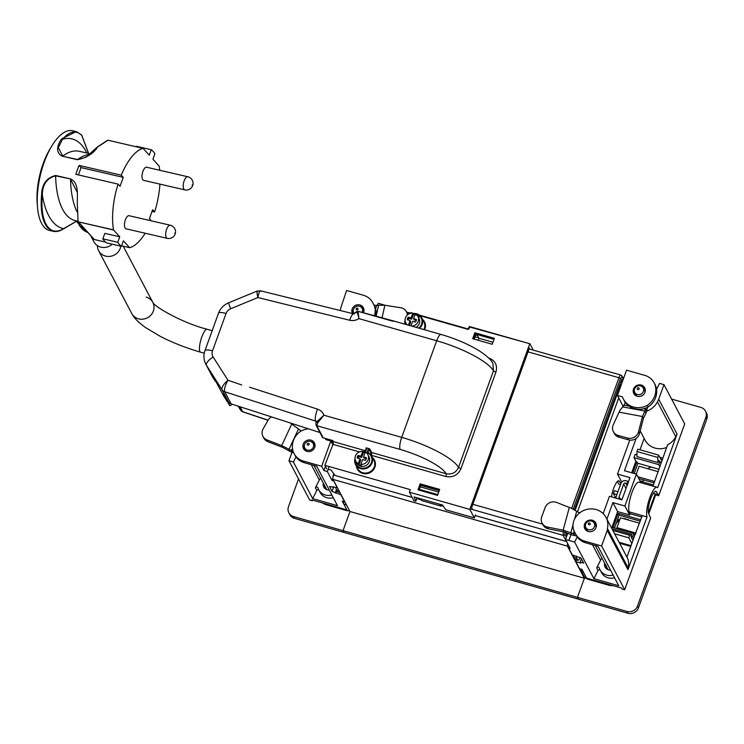 <?xml version="1.0" encoding="UTF-8"?>
<svg xmlns="http://www.w3.org/2000/svg" width="744" height="744" viewBox="0 0 744 744"><rect width="100%" height="100%" fill="white"/><g stroke="black" fill="none" stroke-linecap="round" stroke-linejoin="round"><path stroke-width="1.12" d="M567.542 543.353L567.449 546.133L333.024 479.406L349.959 511.509L343.031 530.639L343.979 532.434L294.484 518.354L293.545 516.559A8.407 7.84 -27.8 0 1 288.877 512.83A8.407 7.84 -27.8 0 1 288.495 506.683L298.539 478.941M288.877 512.83L289.816 514.625A8.407 7.84 -27.8 0 0 294.484 518.354M567.449 546.133L584.375 578.246L349.959 511.509L343.031 530.639L293.545 516.559M343.058 501.316L342.268 501.131L346.881 509.882L343.849 504.134L346.453 504.878L349.243 510.17A4.204 1.06 -160.1 0 1 349.289 510.486A4.204 1.06 -160.1 0 1 346.044 510.403L326.514 504.841A14.015 13.067 152.2 0 1 322.533 502.953M343.709 501.503A5.608 1.451 105.9 0 0 343.849 504.134M336.093 487.59A5.608 1.451 105.9 0 0 336.288 489.794L337.227 491.579A5.608 1.451 105.9 0 0 337.543 491.877L339.962 492.565M312.526 500.098L312.275 500.796L311.801 499.894L346.881 509.882L326.039 503.948L326.514 504.841M337.227 491.579L339.831 492.323A5.608 1.451 105.9 0 0 339.878 492.398M339.831 492.323L338.892 490.529A5.608 1.451 105.9 0 1 338.855 490.454M307.216 444.456A0.986 0.911 152.2 0 1 308.025 443.35A0.986 0.911 152.2 0 1 309.132 444.056A0.986 0.911 152.2 0 1 308.332 445.163A0.986 0.911 152.2 0 1 307.216 444.456M304.352 446.735A4.743 4.427 152.2 0 1 313.168 443.554A4.743 4.427 152.2 0 1 310.387 449.971A4.743 4.427 152.2 0 1 304.352 446.735M356.162 309.262A0.986 0.911 152.2 0 1 356.962 308.156A0.986 0.911 152.2 0 1 358.069 308.862A0.986 0.911 152.2 0 1 357.269 309.969A0.986 0.911 152.2 0 1 356.162 309.262M354.507 313.847A4.743 4.427 152.2 0 1 356.488 306.379A4.743 4.427 152.2 0 1 362.049 312.443M363.993 310.248L362.719 307.83A6.026 5.617 -27.8 0 1 363.863 309.039M407.312 315.028A8.51 7.933 -27.8 0 0 406.447 311.736A8.51 7.933 -27.8 0 0 400.746 307.746L384.908 305.245L374.093 305.263A16.824 15.68 -27.8 0 0 373.646 304.352L372.791 302.734A16.824 15.68 -27.8 0 0 363.453 295.275L346.611 290.486L340.789 307.895A17.893 16.684 -27.8 0 0 340.399 310.574M361.538 307.542L362.719 307.83M353.177 313.736L352.926 313.261A6.026 5.617 -27.8 0 0 352.991 313.689M352.926 313.261L353.363 311.894M407.852 314.582A8.51 7.933 -27.8 0 0 407.396 313.531L406.447 311.736M305.979 451.013L303.989 447.246L304.343 446.651M303.989 447.246A6.026 5.617 -27.8 0 0 304.287 449.748M293.778 452.994L290.113 451.506L288.988 449.385L298.511 428.963L300.734 430.683A95.353 88.899 -27.8 0 0 301.19 430.971M271.439 416.891A8.51 7.933 -27.8 0 0 268.128 420.174L263.162 428.814A8.51 7.933 -27.8 0 0 262.93 436.356A8.51 7.933 -27.8 0 0 266.947 439.899L281.697 445.582L293.117 451.31M312.778 442.94L314.638 443.861A6.026 5.617 -27.8 0 1 314.926 444.233M314.972 444.494L314.638 443.861M290.113 451.506L282.646 447.377L267.896 441.694A8.51 7.933 -27.8 0 1 263.869 438.151L262.93 436.356M290.151 422.927L298.511 428.963M415.961 327.323A6.873 6.408 -27.8 0 0 419.002 318.478L417.914 316.414A6.873 6.408 -27.8 0 0 415.301 313.847L413.608 318.674L414.278 319.929L416.277 320.515M415.003 314.693A6.873 6.408 -27.8 0 0 413.459 314.387L412.799 313.131A6.873 6.408 -27.8 0 0 410.762 313.261A6.873 6.408 -27.8 0 0 405.75 322.822A6.873 6.408 -27.8 0 0 407.628 324.951M412.799 313.131L411.004 317.93L408.168 317.149A4.669 4.352 -27.8 0 0 407.238 319.734L410.056 320.562L408.437 325.184M411.748 326.123A6.873 6.408 -27.8 0 0 412.911 325.974A6.873 6.408 -27.8 0 0 417.914 316.414M410.948 325.891L412.66 321.306L415.496 322.087A4.669 4.352 -27.8 0 0 416.435 319.502L413.608 318.674M411.004 317.93L411.674 319.185L408.828 318.404A4.669 4.352 -27.8 0 0 408.047 319.976M411.19 317.428L411.674 319.185M411.851 318.683L413.459 314.387M408.168 317.149L408.828 318.404M410.056 320.562L410.716 321.817L409.433 325.463M364.96 452.947A6.873 6.408 -27.8 0 0 363.416 452.64L362.756 451.385A6.873 6.408 -27.8 0 0 360.71 451.515A6.873 6.408 -27.8 0 0 355.706 461.075L356.794 463.14A6.873 6.408 -27.8 0 0 363.946 466.293A6.873 6.408 -27.8 0 0 368.95 456.732L367.862 454.668A6.873 6.408 -27.8 0 0 365.257 452.101L363.565 456.928L364.225 458.183L366.234 458.769M355.706 461.075A6.873 6.408 -27.8 0 0 358.31 463.652L358.906 461.94L359.566 463.196L358.98 464.907A6.873 6.408 -27.8 0 0 361.482 465.614L360.821 464.358A6.873 6.408 -27.8 0 0 362.858 464.228A6.873 6.408 -27.8 0 0 367.862 454.668M362.756 451.385L360.961 456.184L358.124 455.402A4.669 4.352 -27.8 0 0 357.185 457.988L360.003 458.816L358.906 461.94M360.821 464.358L362.616 459.56L365.453 460.341A4.669 4.352 -27.8 0 0 366.383 457.755L363.565 456.928M358.98 464.907L358.31 463.652M360.961 456.184L361.621 457.439L358.785 456.658A4.669 4.352 -27.8 0 0 358.004 458.23M361.147 455.681L361.621 457.439M361.807 456.937L363.416 452.64M358.124 455.402L358.785 456.658M360.003 458.816L360.673 460.071L359.566 463.196M420.062 498.666L421.662 500.61L441.201 506.171L439.592 504.218M415.794 501.261L414.11 496.964L442.634 505.083L445.684 509.761L474.3 517.908L469.808 509.389L409.377 492.193L413.869 500.712L415.794 501.261L417.04 497.801M441.685 504.813L441.201 506.171M529.421 347.997L471.622 507.678L472.617 509.575M494.007 339.348L475.556 334.103L473.77 339.032M420.146 483.851L439.685 489.413L437.519 495.392L417.988 489.831L420.146 483.851L420.862 485.2L439.313 490.454M420.862 485.2L419.077 490.138M419.43 315.112L468.041 328.969A0.558 0.521 152.2 0 0 468.748 328.606L469.734 327.044L529.886 343.737L533.271 350.126M529.635 344.1L469.808 509.389M475.407 514.848L474.3 517.908M328.16 469.232L331.136 470.078L335.06 475.463L412.12 497.401M316.228 422.239L315.633 421.104A9.812 2.623 -72.1 0 1 317.521 409.135A11.216 10.453 152.2 0 1 323.928 415.226L317.762 422.787L316.786 425.708A1.404 1.311 152.2 0 1 316.005 425.084L322.394 437.193A1.404 1.311 -27.8 0 0 323.175 437.816L332.81 440.56L333.377 441.629L332.968 444.382L324.868 465.316L326.709 468.813M409.377 492.193L410.297 489.636L324.868 465.316M474.849 332.754L494.388 338.315L492.221 344.286L472.682 338.725L474.849 332.754L475.556 334.103M475.277 334.865L477.443 335.488L478.913 338.269L492.956 342.259M468.776 328.541L469.492 326.57L529.849 343.747L469.473 326.542L467.762 329.304A1.125 1.042 152.2 0 0 469.176 328.578M475.621 334.967L474.449 339.227M488.51 357.892L488.706 357.948C495.272 360.533 497.68 365.248 495.932 372.102L460.964 468.711L458.509 467.418C456.007 472.682 451.887 474.793 446.149 473.733L371.665 452.529A2.241 0.577 -74.1 0 1 371.303 455.291L371.284 455.356M323.175 437.816L316.786 425.708L400.142 449.432A9.812 2.539 -74.1 0 1 401.714 437.37A51.866 13.104 19.9 0 1 458.509 467.418L493.477 370.8A51.866 13.104 -160.1 0 0 436.682 340.752A9.812 2.539 -74.1 0 1 441.025 334.456C463.726 340.854 487.618 353.205 492.909 363.398L493.477 370.8A2.241 0.567 -160.1 0 0 495.932 372.102M478.178 340.287L478.913 338.269M365.49 451.264L366.132 447.907L366.932 447.981L369.777 448.948L371.665 452.529A0.558 0.521 152.2 0 0 370.958 452.891L369.071 449.311L368.066 452.073L368.419 452.743M241.698 384.955L227.962 380.221C223.451 384.22 221.47 387.382 222.01 389.679L228.501 401.946A5.608 5.227 -27.8 0 0 231.124 403.871L319.948 432.543M392.916 321.25L394.599 321.25A0.558 0.539 -79.5 0 0 394.376 321.231M358.143 311.355L356.32 311.736L358.143 311.355L392.748 321.203L358.059 311.336L358.896 318.618C358.227 314.898 357.464 312.74 356.627 312.154L358.087 311.401M227.413 399.928L223.721 393.678L229.915 405.778L223.777 396.152L215.695 381.17M355.874 312.722A9.812 2.474 -160.1 0 1 356.627 312.154L356.32 311.736A9.812 2.474 19.9 0 0 356.134 312.006L353.707 313.866L260.595 290.83L257.052 291.099L228.501 302.864C223.693 304.928 220.354 308.397 218.494 313.243L204.944 350.666C203.335 355.325 203.633 359.845 205.837 364.216L212.217 376.325A17.521 16.34 -27.8 0 0 212.849 377.403L215.379 381.374M261.098 291.332C259.991 289.993 258.921 292.067 257.889 297.544L349.699 320.255A11.216 10.453 152.2 0 0 358.896 318.618L436.682 340.752L401.714 437.37L323.928 415.226L317.065 421.43L315.93 423.057L316.014 425.084A1.404 1.311 152.2 0 1 315.986 425.038M317.762 422.787L317.065 421.43A9.812 2.474 19.9 0 0 316.312 421.997L315.94 423.038M316.312 421.997L316.358 421.709A1.404 1.311 152.2 0 0 315.633 421.104L224.744 391.763A5.608 5.227 152.2 0 1 222.01 389.679L206.469 365.304A9.812 3.534 -32.5 0 1 213.137 356.981L227.962 380.221C225.107 385.485 224.037 389.335 224.744 391.763L231.124 403.871M218.494 313.243A9.812 2.474 -160.1 0 1 226.064 313.447A7.71 7.189 152.2 0 1 230.584 308.797L257.889 297.544C256.754 292.234 256.624 290.262 257.508 291.62M232.351 404.271L229.915 405.778M377.115 305.719L378.324 303.32L385.169 305.282M312.275 500.796L309.671 500.052L288.96 460.769L293.387 462.024L295.973 456.9M292.02 452.315L288.96 460.769M374.269 315.921A15.466 14.415 -27.8 0 0 373.646 304.436A15.466 14.415 -27.8 0 0 373.376 303.943L373.367 303.961A16.824 15.68 -27.8 0 0 372.791 302.734M343.049 501.354L344.584 501.754L340.845 494.658L332.066 491.449L333.684 486.911M337.395 487.692L329.462 486.511L332.066 491.449M337.302 487.934L333.693 480.661M332.884 478.318L332.029 480.466L333.591 480.912M332.029 480.466L327.323 471.538L329.136 466.534M308.453 428.842A17.94 16.731 -27.8 0 0 300.836 431.157A18.674 17.41 -27.8 0 0 292.513 448.576A16.824 15.689 -27.8 0 0 293.564 452.501A16.824 15.68 -27.8 0 0 294.094 453.617A16.824 15.68 -27.8 0 0 303.431 461.075L321.668 466.265L323.938 470.571L327.323 471.538M293.387 462.024L312.675 498.62L337.506 505.688L316.702 466.228L304.287 462.694A16.824 15.68 -27.8 0 1 294.95 455.235L294.094 453.617M312.675 498.62L316.777 490.501L315.363 487.813L319.325 479.973L311.262 464.675M304.408 445.052A6.166 5.747 -27.8 0 0 304.017 449.423M314.786 443.74A6.166 5.747 -27.8 0 0 310.955 441.592M335.451 492.407L336.344 489.905M333.284 497.68A11.913 11.114 -27.8 0 1 320.097 492.407L318.674 489.719A11.913 11.114 -27.8 0 1 317.93 487.897A1.404 1.311 -27.8 0 0 315.363 487.813M318.748 489.859A1.404 1.311 -27.8 0 0 316.777 490.501M320.599 477.992L319.325 479.973M314.703 447.404A6.166 5.747 -27.8 0 0 308.621 439.964A6.166 5.747 -27.8 0 0 303.515 448.651A6.166 5.747 -27.8 0 0 314.703 447.404M318.674 489.719A11.913 11.114 -27.8 0 0 331.871 494.993M333.684 473.575L333.238 476.113M332.856 476.002L333.135 476.541M332.81 444.8L330.81 441.015L325.788 439.592A17.94 16.731 -27.8 0 0 325.342 438.43M324.728 485.823A6.157 5.747 -27.8 0 0 324.672 488.278M323.305 483.135A6.157 5.747 -27.8 0 0 329.229 489.989M353.344 309.857A6.166 5.747 -27.8 0 0 352.796 313.643M363.379 312.824A6.166 5.747 -27.8 0 0 357.557 304.78A6.166 5.747 -27.8 0 0 352.526 313.577M363.723 308.546A6.166 5.747 -27.8 0 0 359.891 306.398M332.084 441.601L331.694 442.689M375.525 316.284A15.466 14.415 -27.8 0 0 374.502 306.044L373.646 304.436M336.762 490.696L335.897 493.244M332.856 487.478L333.117 486.743M323.938 470.571L325.444 466.414M321.668 466.265L330.81 441.015M332.754 444.717L333.358 443.052M567.384 533.262L567.356 534.359M705.851 417.282L706.8 419.067A8.407 7.84 -27.8 0 0 706.428 412.92L705.479 411.134A8.407 7.84 -27.8 0 1 705.851 417.282L637.524 606.034A8.407 7.84 -27.8 0 1 626.941 611.466L577.456 597.376L584.375 578.246M343.031 530.639L343.979 532.434L578.395 599.162L577.456 597.376L343.031 530.639M333.024 479.406A3.646 0.939 -74.1 0 1 333.61 474.923L333.963 473.956M438.718 492.091L420.267 486.836M437.798 494.639L419.346 489.385M620.933 381.328L622.096 382.49M620.961 381.337L620.04 383.885L620.738 385.215M617.613 390.507L618.152 391.483M617.641 390.516L616.72 393.074L617.222 394.041M615.325 399.305L614.935 398.57M614.395 401.853L613.865 400.849M615.53 398.738L614.721 398.505M621.073 385.308L620.45 385.132L575.149 510.282M620.422 484.856A4.204 1.06 19.9 0 1 618.385 483.386L617.39 481.498M618.143 480.931L619.501 481.303L620.812 483.786M625.704 519.275L625.481 518.847A8.407 7.84 -27.8 0 0 623.091 518.531M619.985 519.135A8.407 7.84 -27.8 0 0 617.064 520.986M625.481 518.847L628.048 519.944M628.578 520.093A1.404 1.311 -27.8 0 0 627.824 519.507M655.194 493.895L648.35 512.811M659.035 469.306L652.423 467.427A4.204 3.925 -27.8 0 0 647.95 468.767M643.597 479.917L643.439 480.345A1.404 1.311 -27.8 0 1 641.672 481.247L639.924 480.754M648.759 513.899L655.808 494.407M619.501 520.465A8.407 7.84 -27.8 0 0 616.088 523.664M583.501 572.359L581.659 571.829L584.449 577.121A4.204 1.06 19.9 0 0 589.062 579.585L608.601 585.147A14.015 13.067 -27.8 0 0 613.065 585.658M581.659 571.829A5.608 1.451 -74.1 0 1 581.51 569.244M579.985 557.833A5.608 1.451 -74.1 0 1 577.958 560.306A5.608 1.451 -74.1 0 1 577.642 560.018L575.038 559.274A5.608 1.451 -74.1 0 0 575.345 559.572L577.958 560.306M576.498 556.131A5.608 1.451 -74.1 0 0 576.693 558.223L577.642 560.018M576.693 558.223L574.089 557.479L575.038 559.274M574.089 557.479A5.608 1.451 -74.1 0 1 573.894 555.396M619.492 481.312A11.913 3.088 105.9 0 0 618.906 480.819A11.913 3.088 105.9 0 0 611.494 496.871M618.71 397.891L577.446 511.853M574.917 532.648L574.852 532.481A16.824 15.68 -27.8 0 0 575.428 533.708A16.824 15.68 -27.8 0 0 584.765 541.167L601.598 545.957L624.681 589.722L622.077 588.988L621.603 588.086L586.532 578.107L581.92 569.355L579.576 568.686L575.875 561.674L580.729 563.059L580.227 562.092L583.705 563.078L581.101 558.149L572.331 554.95L568.583 547.844L570.146 548.291L565.514 539.512L568.816 540.451L570.992 534.676L569.858 537.8M568.807 540.432L574.619 542.088L593.917 578.683L618.748 585.751L598.027 546.31L585.612 542.776A16.824 15.68 -27.8 0 1 576.274 535.317L575.428 533.708M652.944 486.139L667.573 444.847A17.94 16.731 -27.8 0 0 675.784 436.644L657.436 401.853L658.71 399.221L677.059 434.022L657.612 487.729A16.117 4.176 105.9 0 0 656.98 487.283A16.117 4.176 105.9 0 0 649.382 498.954A16.117 4.176 105.9 0 0 647.038 516.95L627.955 569.653L607.244 530.379L601.598 545.957M624.681 589.722L650.674 517.936L650.154 517.024M655.064 491.44L656.413 491.821A11.913 3.088 105.9 0 0 655.827 491.328A11.913 3.088 105.9 0 0 650.116 500.247A11.913 3.088 105.9 0 0 648.573 513.49L650.2 517.034M656.413 491.821L658.254 494.769L653.241 493.337M655.65 494.025L656.106 494.974L658.71 495.718L658.254 494.769M658.71 495.718L684.703 423.922L663.983 384.639L659.565 383.383L656.543 389.363M658.71 399.221L663.983 384.639M574.619 542.088L577.242 536.908M593.917 578.683L598.055 570.49M567.691 533.411L565.514 539.512M569.141 546.384L568.583 547.844M576.47 559.888L575.875 561.674M656.98 487.283L639.096 482.196A16.117 4.176 105.9 0 0 631.498 493.858A16.117 4.176 105.9 0 0 629.154 511.863L647.038 516.95M627.955 569.653L628.234 567.858A17.986 16.777 -27.8 0 0 626.978 556.986L634.734 535.345L633.786 533.55L632.633 536.731L631.163 536.312M628.206 567.951L607.429 528.547L607.244 530.379M623.24 406.484L617.408 395.427L626.55 370.177L644.788 375.367A16.824 15.68 -27.8 0 1 654.125 382.825A16.824 15.68 -27.8 0 1 654.655 383.941A16.824 15.689 -27.8 0 1 655.706 387.866A18.674 17.41 -27.8 0 1 647.382 405.285L648.229 406.903A18.674 17.41 -27.8 0 0 656.561 389.484A16.824 15.689 -27.8 0 0 655.501 385.55A16.824 15.68 -27.8 0 0 654.971 384.434L654.125 382.825M640.965 482.726L636.436 474.133L624.449 470.719L636.139 438.421M611.94 527.329L617.641 511.574L629.619 514.988L624.895 506.013L636.436 474.133M629.619 514.988L630.084 513.713L641.765 517.034M629.154 511.863L630.14 513.723M574.591 519.07L576.684 511.342L579.13 512.7A95.353 88.899 -27.8 0 0 579.688 512.932L579.66 512.867A17.893 16.684 -27.8 0 1 606.044 517.489A17.893 16.684 -27.8 0 1 607.429 528.547M619.631 543.26L630.791 546.431M621.714 482.075L617.492 474.077L629.963 477.62L621.919 499.838L609.448 496.285L603.17 513.63M625.258 402.551L624.681 401.462A17.94 16.731 -27.8 0 0 633.711 408.465L637.887 409.247A17.94 16.731 -27.8 0 0 648.229 406.903M645.057 388.638A6.166 5.747 -27.8 0 0 642.081 386.657M634.334 390.749A6.166 5.747 -27.8 0 0 634.279 394.32M574.982 532.788L574.573 532.006A15.466 14.415 -27.8 0 1 575.159 518.029A17.893 16.684 -27.8 0 1 579.743 512.886L579.66 512.858M633.516 389.038A6.166 5.747 -27.8 0 0 639.598 396.478A6.166 5.747 -27.8 0 0 644.695 387.791A6.166 5.747 -27.8 0 0 633.516 389.038M639.998 449.804L644.127 438.402M631.684 472.784L635.757 461.531L636.873 461.847L632.8 473.1M636.129 461.633L633.99 457.588L635.144 454.407L636.994 454.928M640.147 481.182L653.381 484.949M662.755 458.137L659.854 457.309M662.262 459.513L660.802 459.104M640.166 430.878L645.029 440.113A17.94 16.731 -27.8 0 0 666.615 447.488M659.044 469.287L637.58 463.177M659.686 466.423L658.738 464.628L633.99 457.588M636.873 461.847L637.822 463.642L634.251 473.51M660.83 463.242L659.891 461.447L658.738 464.628M659.854 467.065L659.621 466.6M633.581 538.526L632.633 536.731M617.408 395.427L622.421 396.85A17.94 16.731 -27.8 0 0 623.37 399.035A17.94 16.731 -27.8 0 0 647.382 405.285M604.639 563.217A6.157 5.747 -27.8 0 0 610.48 570.081M606.239 565.31L605.997 568.36M611.103 527.096L633.786 533.55M601.924 558.084A11.216 10.453 -27.8 0 0 600.65 560.055L596.688 567.895L598.111 570.592A1.404 1.311 -27.8 0 1 600.082 569.951M614.553 577.79A11.913 11.114 -27.8 0 1 601.422 572.489L600.008 569.802A11.913 11.114 -27.8 0 1 599.255 567.979A1.404 1.311 -27.8 0 0 596.688 567.895M600.008 569.802A11.913 11.114 -27.8 0 0 613.13 575.093M596.121 523.832A6.166 5.747 -27.8 0 0 593.145 521.851M596.037 527.496A6.166 5.747 -27.8 0 0 589.955 520.056A6.166 5.747 -27.8 0 0 584.849 528.742A6.166 5.747 -27.8 0 0 596.037 527.496M585.389 525.943A6.166 5.747 -27.8 0 0 585.342 529.505M634.734 535.345L642.286 515.601M640.268 521.172L619.166 515.164L618.227 513.369L613.056 527.645M640.761 519.786L618.227 513.369M619.166 515.164L614.498 528.063M658.412 461.029L659.891 461.447M646.582 411.162A17.94 16.731 -27.8 0 0 657.436 401.853M617.641 511.574L612.907 502.609L624.895 506.013M606.918 519.154L612.907 502.609M629.787 440.104L617.492 474.077M574.573 532.006A15.466 14.415 -27.8 0 0 574.842 532.499M677.059 434.022L675.784 436.644M655.631 494.081L658.235 494.816M580.227 562.092L581.417 558.753M612.879 530.453L629.601 535.215L631.823 534.49L612.042 528.863M629.601 535.215L628.82 537.838L631.833 543.557M632.949 540.497L630.996 536.787L631.823 534.49M577.456 597.376L584.672 577.418M626.941 611.466L627.889 613.261L578.395 599.171M627.889 613.261A8.407 7.84 -27.8 0 0 638.473 607.829L637.524 606.034M706.8 419.067L638.473 607.829M705.479 411.134A8.407 7.84 -27.8 0 0 700.811 407.405L671.609 399.091M627.778 483.656L625.732 483.051A1.618 1.516 -27.8 0 0 623.695 484.102L619.073 496.853A1.618 1.516 -27.8 0 0 620.05 498.759L622.086 499.364M616.246 498.22A3.99 3.72 -27.8 0 1 616.358 496.081L620.98 483.33A3.99 3.72 -27.8 0 1 625.992 480.754L628.55 481.508M616.897 494.602L613.363 493.598L614.414 490.714L617.939 491.719M637.896 449.255L636.92 451.496L657.761 457.43L658.663 455.114L661.751 460.908M657.761 457.43L657.863 462.563L637.022 456.63L636.92 451.496M659.212 461.252L658.691 460.266L657.863 462.563M616.134 497.438L615.26 497.187L613.363 493.598M631.07 545.678L619.11 542.274M588.309 524.092A0.986 0.911 152.2 0 1 589.109 522.976A0.986 0.911 152.2 0 1 590.215 523.692A0.986 0.911 152.2 0 1 589.415 524.799A0.986 0.911 152.2 0 1 588.309 524.092M585.444 526.371A4.743 4.427 152.2 0 1 594.261 523.19A4.743 4.427 152.2 0 1 591.48 529.598A4.743 4.427 152.2 0 1 585.444 526.371M595.312 545.538L607.523 568.695A4.743 4.427 -27.8 0 0 608.387 569.811M637.245 388.898A0.986 0.911 152.2 0 1 638.045 387.791A0.986 0.911 152.2 0 1 639.161 388.498A0.986 0.911 152.2 0 1 638.352 389.605A0.986 0.911 152.2 0 1 637.245 388.898M634.381 391.177A4.743 4.427 152.2 0 1 643.197 387.996A4.743 4.427 152.2 0 1 640.417 394.404A4.743 4.427 152.2 0 1 634.381 391.177M586.551 530.658L585.314 528.324L585.705 527.282M585.314 528.324A6.026 5.617 -27.8 0 0 585.649 529.877M574.126 531.086L573.41 533.718L574.359 535.503L571.969 534.955L570.843 532.825L575.661 534.164M594.103 522.92L595.312 523.264A6.026 5.617 -27.8 0 1 596.242 524.288M574.368 535.513L576.628 535.959M596.381 525.292L595.312 523.264M571.969 534.955L564.101 531.96L548.412 528.845A8.51 7.933 -27.8 0 1 543.027 524.911L542.078 523.116A8.51 7.933 -27.8 0 0 547.463 527.05L548.412 528.845M573.029 524.79L570.843 532.825L563.143 530.165L547.463 527.05M542.078 523.116A8.51 7.933 -27.8 0 1 541.716 516.857L545.12 507.613A8.51 7.933 -27.8 0 1 556.531 502.414L571.299 508.217L576.684 511.342M625.313 402.43L624.858 403.425A95.353 88.899 -27.8 0 1 624.049 405.173L619.938 410.325L613.251 424.815A8.51 7.933 -27.8 0 0 613.372 431.65A8.51 7.933 -27.8 0 0 618.143 435.435L619.092 437.23L628.568 439.862A8.51 7.933 -27.8 0 0 630.521 440.169A8.51 7.933 -27.8 0 0 639.449 433.631L643.421 418.305L645.997 413.162L647.606 407.228M645.997 413.162L644.881 411.041L646.006 407.954M634.651 392.107L634.26 393.204A6.026 5.617 -27.8 0 0 634.586 394.683M643.03 387.708L644.202 388.033A6.026 5.617 -27.8 0 1 645.188 389.093M645.318 390.163L644.202 388.033M622.765 406.912L644.881 411.041L642.472 416.519L638.501 431.836L639.449 433.631M628.568 439.862L627.62 438.067A8.51 7.933 -27.8 0 0 638.501 431.836M613.372 431.65L614.321 433.445A8.51 7.933 -27.8 0 0 619.092 437.23M627.62 438.067L618.143 435.435M634.26 393.204L635.441 395.427M654.116 482.912L638.752 478.541M636.287 474.095L639.124 466.256L658.18 471.677M654.618 481.526L637.813 476.746M635.46 534.434L634.046 534.034M635.962 533.057L616.916 527.636L620.477 517.787L639.524 523.209M617.604 528.938L616.916 527.636M112.26 244.199A11.913 11.114 152.2 0 1 100.533 247.045A11.913 11.114 152.2 0 1 93.921 241.763L90.824 235.895M120.807 246.171A11.913 11.114 152.2 0 1 105.257 256.01A11.913 11.114 152.2 0 1 98.645 250.728A11.913 11.114 152.2 0 1 97.445 245.632M138.365 318.795A11.913 11.114 152.2 0 1 131.753 313.503A11.913 11.114 -27.8 0 0 138.365 318.795A11.913 11.114 -27.8 0 0 151.06 314.954A11.913 11.114 -27.8 0 0 152.827 302.389A11.913 11.114 152.2 0 1 151.06 314.954A11.913 11.114 152.2 0 1 138.365 318.795M123.206 246.218L152.827 302.389A11.913 11.114 -27.8 0 0 146.215 297.107M86.555 231.207L81.189 227.58L78.985 224.744M77.255 222.317L76.911 221.777M76.595 221.126L78.548 223.749L76.493 221.173M78.399 221.982L77.227 221.08M77.488 222.121L80.845 224.79M79.952 225.823L84.584 229.013M53.531 231.375L49.467 230.445A51.169 21.325 -77 0 1 44.147 227.143A51.169 21.325 -77 0 1 37.488 207.074L37.2 203.503A45.561 18.991 -77 0 1 49.681 149.553L51.513 146.475A51.169 21.325 -77 0 1 72.531 130.739L76.158 131.576L61.882 138.765L62.412 139.314L58.33 147.693L62.747 156.063A82.705 34.475 -77 0 1 79.376 151.311L90.424 153.859M86.853 153.041A93.14 38.818 -77 0 0 62.412 139.314C69.676 131.093 76.13 129.809 81.784 135.464L88.545 153.431M107.954 140.235L97.585 147.024C93.53 153.45 86.834 157.682 77.497 159.718L86.137 157.179L97.129 147.34M121.607 245.846L129.642 247.706L121.607 245.827L129.586 247.668L123.411 240.861L121.43 246.32L106.532 242.869A51.169 21.325 -77 0 1 102.858 238.824L104.839 233.365L119.738 236.815L113.562 230.008L78.418 221.879L94.33 239.531A0.558 0.558 0 0 1 94.042 239.373L78.185 221.731A0.558 0.558 0 0 1 78.055 221.47L77.292 203.084C77.246 195.077 79.031 182.633 70.54 178.932L55.642 175.482C46.528 177.779 41.85 184.224 41.59 194.826L42.324 194.816A93.14 38.818 103 0 0 63.603 228.622L76.92 221.005L63.417 228.947C59.818 231.217 56.414 232.007 53.187 231.3L47.756 227.98C42.324 221.489 40.269 210.44 41.59 194.826M76.93 191.692L70.503 179.267A82.705 34.475 103 0 0 76.985 211.724M70.54 178.932L55.605 175.817C46.937 178.123 42.51 184.456 42.324 194.816C41.013 210.273 43.05 221.201 48.425 227.618L47.756 227.98M63.091 228.994L63.603 228.622C57.632 232.295 52.573 231.961 48.425 227.618M78.418 221.879L78.092 221.284L78.418 221.879L113.497 229.84A51.169 21.325 -77 0 1 118.054 184.103L75.841 174.338A51.169 21.325 -77 0 1 79.078 165.41L81.059 167.605L78.408 174.933M107.852 140.216L107.294 140.607L107.852 140.216L142.997 148.344A51.169 21.325 -77 0 0 121.281 175.175L79.078 165.41M61.882 138.765C58.292 142.774 54.182 152.65 62.598 156.277L77.646 159.514A82.705 34.475 -77 0 1 89.773 154.427M76.52 131.669L81.691 135.008L88.62 153.45M37.488 207.074A51.169 21.325 -77 0 1 51.513 146.475M86.137 157.179L97.213 147.107L107.638 140.216A0.558 0.558 0 0 1 107.908 140.216L143.053 148.344L149.284 155.189L151.265 149.73L136.366 146.28L136.189 146.754M121.43 246.32A51.169 21.325 -77 0 1 117.757 242.274L102.858 238.824M119.738 236.815L117.757 242.274M118.054 184.103L120.044 186.298L123.272 177.37L81.059 167.605M123.272 177.37L121.281 175.175M159.737 170.264A51.169 21.325 -77 0 0 159.197 166.2L152.957 159.235L154.929 153.775A51.169 21.325 -77 0 0 151.265 149.73M159.913 184.121A51.169 21.325 -77 0 1 154.64 211.947L152.074 211.352M145.173 233.235A51.169 21.325 -77 0 1 129.698 247.706L129.642 247.706M151.395 220.866L149.423 218.68L152.65 209.752L154.64 211.947M184.819 189.878L143.601 180.346A6.733 2.809 -77 0 1 142.123 174.598A6.733 2.809 -77 0 1 144.243 168.721A6.733 2.809 -77 0 1 146.633 167.233L187.851 176.774A6.733 2.809 -77 0 0 185.461 178.262A6.733 2.809 -77 0 0 183.229 185.265A6.733 2.809 -77 0 0 184.819 189.878A6.733 6.733 0 0 0 191.812 187.237A6.733 6.733 0 0 0 187.851 176.774M167.279 238.35L126.062 228.808A6.733 2.809 -77 0 1 124.583 223.061A6.733 2.809 -77 0 1 129.093 215.704L170.311 225.237A6.733 2.809 103 0 0 165.8 232.593A6.733 2.809 103 0 0 167.279 238.35A6.733 6.733 0 0 0 175.463 232.695A6.733 1.33 -172.3 0 1 174.747 233.17M610.908 411.488L610.387 410.483M622.784 380.565L621.677 379.291L574.414 509.835M566.844 535.801L566.175 532.611M620.496 378.557L618.962 377.747C619.826 375.525 620.543 374.697 621.082 375.255L621.817 375.794A1.404 1.302 148.3 0 1 621.928 376.901L620.496 378.557L573.215 509.156M566.575 541.511L475.165 515.508L565.663 541.316A1.404 1.404 0 0 0 566.026 541.372M566.361 541.465L563.134 535.336L563.292 531.802M565.766 541.297L475.146 515.555M240.042 406.754L242.646 411.692A4.204 0.986 108.4 0 0 242.842 411.897A4.204 4.204 0 0 1 240.619 410.158A4.204 1.414 147.6 0 0 240.647 410.204M333.452 441.917L330.82 441.043M330.382 440.894L325.9 439.406M268.128 420.174L242.646 411.692L240.6 410.121L238.052 406.112L240.619 410.158A4.204 1.414 147.6 0 1 240.6 410.121L238.573 406.28M336.288 489.794L338.892 490.529M376.445 305.644L375.655 309.086M384.908 305.245L381.96 318.116M378.566 305.542L376.064 316.433M292.364 452.445L291.425 450.65L292.485 448.372M300.353 431.492L300.734 430.683M291.788 423.922L281.697 445.582L282.646 447.367M266.947 439.899L267.896 441.694M411.72 316.005L412.381 317.26M412.167 314.824L412.827 316.079M408.949 323.687L409.618 324.942M361.668 454.259L362.337 455.514M362.114 453.077L362.774 454.333M412.325 313.112L410.976 312.703L410.642 313.289M422.611 319.446A9.672 9.021 152.2 0 1 424.592 329.778M460.964 468.711C457.886 475.184 452.826 477.778 445.796 476.495L371.219 455.263M372.567 457.7A9.672 9.021 152.2 0 1 370.121 472.598A9.672 9.021 152.2 0 1 356.441 466.2M359.426 451.906L332.968 444.382M412.399 313.112L410.976 312.703A0.558 0.558 0 0 0 410.288 313.047L411.162 313.187M420.202 315.763L467.762 329.304M365.63 450.817L333.377 441.629M412.874 313.261L413.459 313.429M419.477 315.14L467.976 328.95M355.176 459.671A8.547 7.97 152.2 0 0 361.389 468.078A8.547 7.97 152.2 0 0 371.312 462.87A8.547 7.97 152.2 0 0 367.917 452.984L368.28 452.668A9.114 8.491 152.2 0 1 371.702 456.072L373.879 460.192A9.114 8.491 152.2 0 1 369.787 471.956A9.114 8.491 152.2 0 1 357.762 468.692L355.586 464.572A9.114 8.491 152.2 0 1 355.018 458.416M400.142 449.432A42.055 10.621 19.9 0 1 446.149 473.733A2.241 0.577 -74.1 0 1 445.796 476.495M413.004 313.512A9.114 8.491 152.2 0 1 421.755 317.818L423.931 321.938A9.114 8.491 152.2 0 1 423.913 329.583M406.894 312.582L409.991 313.466M406.643 312.099L410.074 313.438M410.921 312.713A0.558 0.521 -27.8 0 0 410.335 313.019M368.243 452.659A0.558 0.521 152.2 0 1 368.094 452.482L371.702 456.072A9.114 8.491 152.2 0 1 367.61 467.837A9.114 8.491 152.2 0 1 355.586 464.572L355.009 458.351M366.485 448.493A0.558 0.521 -27.8 0 0 366.439 448.158L366.894 448.53L365.89 451.301A1.125 1.042 152.2 0 1 364.7 452.064L362.942 451.738A9.114 8.491 152.2 0 1 364.793 451.71M370.782 454.686L370.958 452.891M405.062 320.106L404.866 324.161A9.114 8.491 152.2 0 1 405.062 320.162M412.985 313.484L421.755 317.818A9.114 8.491 152.2 0 1 419.486 328.327M405.424 324.319A8.547 7.97 152.2 0 1 405.229 321.417M413.171 313.829A8.547 7.97 152.2 0 1 415.292 313.866M415.375 313.884A8.547 7.97 152.2 0 1 421.829 319.706A8.547 7.97 152.2 0 1 418.639 328.085M369.777 448.948A0.558 0.521 152.2 0 0 369.071 449.311L368.457 448.976A1.125 1.042 152.2 0 1 368.773 448.511M366.932 447.981A1.125 1.042 152.2 0 1 366.894 448.53M363.128 452.082A8.547 7.97 152.2 0 1 364.7 452.064M367.917 452.984A1.125 1.042 152.2 0 1 367.452 451.748L368.457 448.976M366.457 448.52L364.867 451.71A0.558 0.521 -27.8 0 0 365.462 451.329L365.89 451.301M368.094 452.482A0.558 0.521 152.2 0 1 368.066 452.073L367.452 451.748M356.134 312.006L358.115 311.327L394.664 321.259A9.812 2.539 105.9 0 0 394.599 321.25M317.521 409.135L249.584 387.206M205.837 364.216A17.521 16.34 152.2 0 0 206.469 365.304L212.849 377.403M349.699 320.255A9.812 2.455 -76.1 0 1 353.707 313.866M230.584 308.797L228.501 302.864M213.137 356.981A7.71 7.189 152.2 0 1 212.514 350.861A9.812 2.474 -160.1 0 0 204.944 350.666M226.064 313.447L212.514 350.861M303.431 461.075L304.287 462.694M439.239 490.64L420.788 485.395M443.331 506.153L441.406 505.604M420.992 499.801L416.752 498.592M334.949 475.304L333.61 474.923M610.684 409.656L611.494 409.888M614.86 398.105L615.669 398.338M618.134 389.066L618.943 389.298M618.487 388.098L619.296 388.322M621.017 381.44L622.337 381.812L621.008 381.421M608.127 584.254L608.601 585.147M584.765 541.167L585.612 542.776M600.613 560.13L592.503 544.738M655.501 385.55L654.655 383.941M656.561 389.484L655.706 387.866M614.637 533.801L628.82 537.838M627.294 483.498L628.076 481.349M621.435 499.698L621.612 499.205M620.087 498.768L619.073 496.853M626.02 488.51L623.695 484.102M627.071 485.599L625.732 483.051M578.879 513.602L579.13 512.7M569.337 507.38L563.143 530.165L564.091 531.96M646.629 411.004L645.68 409.209L643.365 408.782M628.968 406.094L624.049 405.173M619.027 412.139L642.472 416.519L643.421 418.314M98.645 250.728L131.753 313.503C133.985 317.958 138.663 322.691 145.768 327.704L160.258 336.344C172.738 342.752 186.186 348.025 200.582 352.172A11.913 3.088 -74.1 0 1 199.922 351.559A11.913 3.088 -74.1 0 1 201.336 338.371A11.913 3.088 -74.1 0 1 207.102 329.257L212.17 330.699M87.653 232.426A16.973 15.819 152.2 0 1 82.091 228.817A16.973 15.819 152.2 0 1 80.724 227.227L79.627 225.711M81.189 227.58L82.091 228.817M55.642 175.482L55.605 175.817A82.705 34.475 103 0 0 75.33 220.643L78.018 221.266M77.497 159.718L62.598 156.277M105.629 242.144L94.274 239.494M192.296 184.707A6.733 4.306 35.5 0 1 191.812 187.237M623.305 379.133L621.928 376.901M566.351 537.187L564.901 534.434L564.966 532.174M621.789 375.757A1.404 1.302 148.3 0 1 621.817 375.794L623.519 378.547M528.026 351.856L618.962 377.747L571.662 508.385M472.849 504.293L542.627 524.157M564.901 534.434A1.404 1.293 -27.8 0 1 563.134 535.336L470.013 508.831M333.461 442.057L330.913 441.211M327.462 440.067L325.993 439.574M268.063 420.286L242.842 411.897M314.889 446.809L313.168 443.554M326.439 489.059L313.987 465.456M306.491 451.236L304.77 447.981M363.825 311.615L362.105 308.36M354.293 313.884L353.716 312.787M406.745 324.7L405.75 322.822M412.855 313.243L413.515 313.429M406.633 312.08L410.269 313.112M394.664 321.259L441.025 334.456M326.03 439.658L325.398 438.449M611.038 408.679L611.847 408.912M614.842 398.152L615.651 398.384M475.295 336.883L478.699 337.85M627.564 558.307L606.044 517.489M625.239 402.588L623.37 399.035M637.822 449.181L658.663 455.114M596.214 526.891L594.261 523.19M587.816 531.328L585.863 527.617M645.15 391.707L643.197 387.996M636.762 396.134L634.799 392.423M152.818 302.362C153.72 306.296 182.596 323.138 207.102 329.257M200.582 352.172L204.237 353.214M87.727 232.5L80.724 227.227M175.463 232.695A6.733 6.733 0 0 0 170.311 225.237M530.063 349.215L620.859 375.05"/></g></svg>
